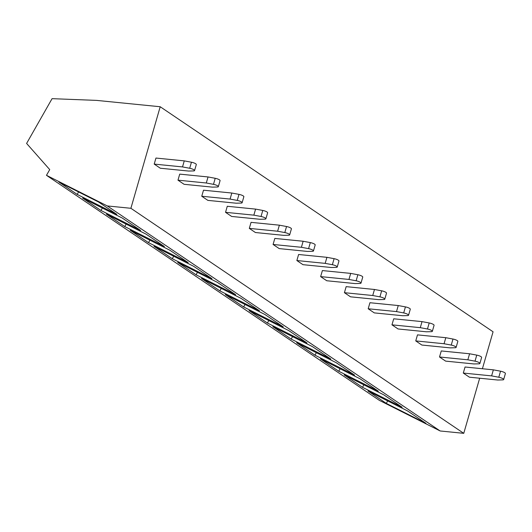 <?xml version="1.0" encoding="UTF-8"?>
<svg xmlns="http://www.w3.org/2000/svg" width="532" height="532" viewBox="0 0 532 532"><rect width="100%" height="100%" fill="white"/><g stroke="black" fill="none" stroke-linecap="round" stroke-linejoin="round"><path stroke-width="0.8" d="M107.291 205.937L46.477 175.321L49.729 169.602L26.6 143.44L52.069 98.666L96.525 100.388L160.205 106.746L130.892 208.291L107.291 205.937L440.163 430.973L379.343 400.357L46.477 175.321M386.285 403.382L425.926 423.339L407.585 410.943L367.945 390.98L386.285 403.382L387.682 400.922M362.505 387.309L402.152 407.266L383.811 394.864L344.164 374.907L362.505 387.309L363.908 384.849M338.731 371.236L378.372 391.193L360.031 378.791L320.39 358.834L338.731 371.236L340.134 368.776M314.957 355.163L354.598 375.12L336.257 362.718L296.617 342.761L314.957 355.163L316.354 352.703M291.177 339.084L330.824 359.047L312.483 346.645L272.836 326.688L291.177 339.084L292.58 336.623M267.403 323.01L307.044 342.967L288.703 330.572L249.062 310.615L267.403 323.01L268.8 320.55M243.629 306.937L283.27 326.894L264.929 314.498L225.282 294.535L243.629 306.937L245.026 304.477M219.849 290.864L259.496 310.821L241.149 298.419L201.508 278.462L219.849 290.864L221.252 288.404M196.075 274.791L235.716 294.748L217.375 282.346L177.735 262.389L196.075 274.791L197.472 272.331M172.295 258.718L211.942 278.675L193.601 266.273L153.954 246.316L172.295 258.718L173.698 256.258M148.521 242.645L188.162 262.602L169.821 250.2L130.18 230.243L148.521 242.645L149.924 240.178M124.747 226.566L164.388 246.522L146.047 234.127L106.4 214.17L124.747 226.566L126.144 224.105M100.967 210.492L140.614 230.449L122.267 218.053L82.626 198.097L100.967 210.492L102.37 208.032M77.193 194.419L116.834 214.376L98.493 201.974L58.853 182.017L77.193 194.419L78.59 191.959M130.892 208.291L463.758 433.334L440.163 430.973M160.205 106.746L493.071 331.788L482.404 368.749M479.671 378.219L463.758 433.334M463.299 373.058L465.041 367.014L493.357 369.84L500.539 371.19A3.89 0.951 16.1 0 1 505.4 373.511L503.658 379.555A3.89 0.951 16.1 0 1 502.72 379.888L497.726 380.021L469.41 377.195L463.299 373.058L491.615 375.885L498.79 377.235A3.89 0.951 16.1 0 1 503.658 379.555M439.518 356.985L441.267 350.94L469.583 353.767L476.758 355.117A3.89 0.951 16.1 0 1 481.626 357.438L479.877 363.482A3.89 0.951 16.1 0 1 478.946 363.815L473.952 363.948L445.636 361.122L439.518 356.985L467.841 359.812L475.016 361.162A3.89 0.951 16.1 0 1 479.877 363.482M415.745 340.912L417.487 334.867L445.809 337.694L452.985 339.044A3.89 0.951 16.1 0 1 457.846 341.364L456.104 347.409A3.89 0.951 16.1 0 1 455.166 347.742L450.178 347.875L421.856 345.042L415.745 340.912L444.06 343.738L451.242 345.082A3.89 0.951 16.1 0 1 456.104 347.409M391.964 324.839L393.713 318.794L422.029 321.621L429.211 322.964A3.89 0.951 16.1 0 1 434.072 325.291L432.33 331.336A3.89 0.951 16.1 0 1 431.392 331.669L426.398 331.795L398.082 328.969L391.964 324.839L420.287 327.665L427.462 329.009A3.89 0.951 16.1 0 1 432.33 331.336M368.191 308.766L369.933 302.721L398.255 305.548L405.431 306.891A3.89 0.951 16.1 0 1 410.292 309.218L408.549 315.257A3.89 0.951 16.1 0 1 407.618 315.589L402.624 315.722L374.302 312.896L368.191 308.766L396.506 311.592L403.688 312.936A3.89 0.951 16.1 0 1 408.549 315.257M344.417 292.686L346.159 286.642L374.475 289.475L381.657 290.818A3.89 0.951 16.1 0 1 386.518 293.139L384.776 299.183A3.89 0.951 16.1 0 1 383.838 299.516L378.844 299.649L350.528 296.823L344.417 292.686L372.733 295.513L379.914 296.863A3.89 0.951 16.1 0 1 384.776 299.183M320.636 276.613L322.385 270.569L350.701 273.395L357.876 274.745A3.89 0.951 16.1 0 1 362.744 277.066L360.995 283.11A3.89 0.951 16.1 0 1 360.064 283.443L355.07 283.576L326.754 280.75L320.636 276.613L348.959 279.44L356.134 280.79A3.89 0.951 16.1 0 1 360.995 283.11M296.863 260.54L298.605 254.495L326.927 257.322L334.103 258.672A3.89 0.951 16.1 0 1 338.964 260.993L337.222 267.037A3.89 0.951 16.1 0 1 336.284 267.37L331.296 267.503L302.974 264.677L296.863 260.54L325.178 263.367L332.36 264.717A3.89 0.951 16.1 0 1 337.222 267.037M273.082 244.467L274.831 238.422L303.147 241.249L310.329 242.599A3.89 0.951 16.1 0 1 315.19 244.92L313.448 250.964A3.89 0.951 16.1 0 1 312.51 251.297L307.516 251.43L279.2 248.597L273.082 244.467L301.405 247.294L308.58 248.637A3.89 0.951 16.1 0 1 313.448 250.964M249.309 228.394L251.051 222.349L279.373 225.176L286.548 226.519A3.89 0.951 16.1 0 1 291.416 228.846L289.667 234.891A3.89 0.951 16.1 0 1 288.736 235.224L283.742 235.35L255.42 232.524L249.309 228.394L277.624 231.221L284.806 232.564A3.89 0.951 16.1 0 1 289.667 234.891M225.535 212.321L227.277 206.276L255.593 209.103L262.775 210.446A3.89 0.951 16.1 0 1 267.636 212.773L265.894 218.812A3.89 0.951 16.1 0 1 264.956 219.144L259.962 219.277L231.646 216.451L225.535 212.321L253.85 215.147L261.032 216.491A3.89 0.951 16.1 0 1 265.894 218.812M201.754 196.242L203.503 190.197L231.819 193.03L239.001 194.373A3.89 0.951 16.1 0 1 243.862 196.694L242.113 202.739A3.89 0.951 16.1 0 1 241.182 203.071L236.188 203.204L207.872 200.378L201.754 196.242L230.077 199.068L237.252 200.418A3.89 0.951 16.1 0 1 242.113 202.739M177.981 180.168L179.723 174.124L208.045 176.95L215.221 178.3A3.89 0.951 16.1 0 1 220.082 180.621L218.339 186.666A3.89 0.951 16.1 0 1 217.402 186.998L212.414 187.131L184.092 184.305L177.981 180.168L206.296 182.995L213.478 184.345A3.89 0.951 16.1 0 1 218.339 186.666M154.207 164.095L155.949 158.051L184.265 160.877L191.447 162.227A3.89 0.951 16.1 0 1 196.308 164.548L194.566 170.592A3.89 0.951 16.1 0 1 193.628 170.925L188.634 171.058L160.318 168.232L154.207 164.095L182.523 166.922L189.698 168.272A3.89 0.951 16.1 0 1 194.566 170.592M493.357 369.84L491.615 375.885M469.583 353.767L467.841 359.812M445.809 337.694L444.06 343.738M422.029 321.621L420.287 327.665M398.255 305.548L396.506 311.592M374.475 289.475L372.733 295.513M350.701 273.395L348.959 279.44M326.927 257.322L325.178 263.367M303.147 241.249L301.405 247.294M279.373 225.176L277.624 231.221M255.593 209.103L253.85 215.147M231.819 193.03L230.077 199.068M208.045 176.95L206.296 182.995M184.265 160.877L182.523 166.922M500.539 371.19L498.79 377.235M476.758 355.117L475.016 361.162M452.985 339.044L451.242 345.082M429.211 322.964L427.462 329.009M405.431 306.891L403.688 312.936M381.657 290.818L379.914 296.863M357.876 274.745L356.134 280.79M334.103 258.672L332.36 264.717M310.329 242.599L308.58 248.637M286.548 226.519L284.806 232.564M262.775 210.446L261.032 216.491M239.001 194.373L237.252 200.418M215.221 178.3L213.478 184.345M191.447 162.227L189.698 168.272"/></g></svg>
